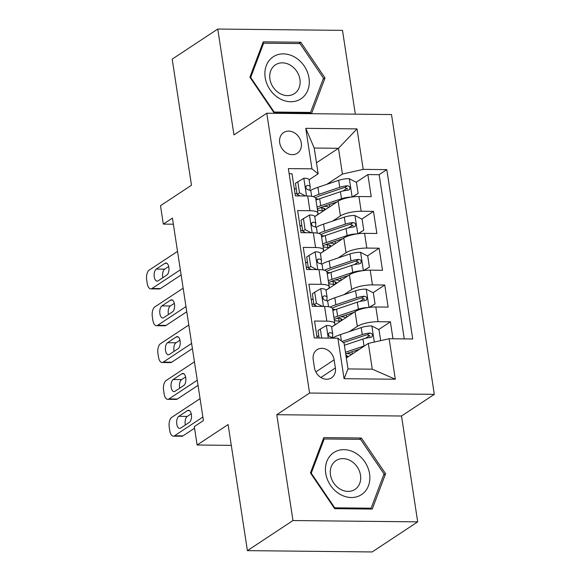 <?xml version="1.0" encoding="UTF-8"?>
<svg xmlns="http://www.w3.org/2000/svg" width="581" height="581" viewBox="0 0 581 581"><rect width="100%" height="100%" fill="white"/><g stroke="black" fill="none" stroke-linecap="round" stroke-linejoin="round"><path stroke-width="0.87" d="M279.701 142.773A12.397 10.24 56.6 0 0 297.319 153.231A12.397 10.24 56.6 0 0 301.278 142.999A12.397 10.24 56.6 0 0 283.659 132.548A12.397 10.24 56.6 0 0 279.701 142.773M355.318 114.166L342.492 30.365L217.759 29.05L172.194 59.139L191.49 185.237L160.501 205.696L163.319 224.106L173.37 224.208M434.312 394.346L391.5 114.544L266.766 113.23L309.579 393.039L434.312 394.346L401.507 416.011L276.774 414.703L292.969 520.547L417.703 521.861L401.507 416.011M417.703 521.861L372.138 551.95L247.404 550.635L228.108 424.544L197.126 445.002L231.296 445.358M292.969 520.547L247.404 550.635M289.149 173.741L292.003 173.77L295.38 195.862L307.69 195.986L309.942 210.714A15.491 4.256 -8.7 0 1 317.967 213.183A15.491 4.256 -8.7 0 1 316.137 215.674L314.749 216.582M309.942 210.714L297.639 210.583L301.016 232.676L313.319 232.807L315.577 247.535A15.491 4.256 -8.7 0 1 323.602 250.004A15.491 4.256 -8.7 0 1 321.765 252.488L320.385 253.403M315.577 247.535L303.267 247.404L306.652 269.49L318.954 269.62L321.206 284.349A15.491 4.256 -8.7 0 1 329.231 286.818A15.491 4.256 -8.7 0 1 327.401 289.302L326.021 290.217M321.206 284.349L308.903 284.218L312.28 306.31L324.59 306.441A15.491 4.256 -8.7 0 1 332.615 308.91L334.867 323.632A15.491 4.256 -8.7 0 1 333.036 326.123L331.649 327.038M392.981 338.781L390.388 321.83L378.725 329.536M369.654 335.527L365.456 338.302M331.664 327.096L355.056 311.648A15.491 4.256 -8.7 0 1 375.827 306.979L388.137 307.109L384.753 285.017L373.089 292.715M364.018 298.707L359.821 301.481M326.028 290.282L349.421 274.835A15.491 4.256 171.3 0 1 370.199 270.158L382.501 270.288L379.117 248.203L367.453 255.901M358.383 261.893L354.185 264.667M309.063 255.422L306.695 256.984L308.388 268.03L310.755 266.468L309.063 255.422L315.243 251.813A10.262 2.818 -8.7 0 1 320.392 253.447L343.785 238.014A15.491 4.256 171.3 0 1 364.563 233.344L376.866 233.475L373.489 211.382L361.825 219.088M352.754 225.079L348.549 227.846M301.822 225.123L300.043 226.299M307.451 261.937L305.671 263.113M313.086 298.757L311.307 299.934M197.126 445.002L194.308 426.592L203.423 420.579L172.434 218.086L163.319 224.106M335.36 367.947L334.119 359.85A12.005 9.913 56.6 0 0 317.052 349.718A12.005 9.913 56.6 0 0 313.217 359.624L314.459 367.729A12.005 9.913 56.6 0 0 331.526 377.853A12.005 9.913 56.6 0 0 335.36 367.947L320.908 377.49M318.156 173.799L311.961 168.846L288.365 168.599L314.277 337.953L337.873 338.2L344.068 343.153L348.012 368.928L372.29 369.182L368.339 343.407L389.117 338.738L412.713 338.984L386.801 169.63L363.205 169.383L342.427 174.053L338.483 148.286L314.212 148.032L318.156 173.799L309.114 179.769M311.961 168.846L305.766 128.343L357.01 128.888L363.205 169.383M389.117 338.738L395.312 379.233L344.075 378.696L337.873 338.2M332.564 221.107L340.408 215.929A15.491 4.256 -8.7 0 1 361.179 211.252L373.489 211.382M300.05 226.365L301.829 225.188M303.435 218.609L301.06 220.17L302.752 231.216L305.119 229.648L303.435 218.609L309.608 214.999A10.262 2.818 -8.7 0 1 314.757 216.633L338.157 201.2L340.408 215.929M338.2 257.92L346.044 252.742A15.491 4.256 -8.7 0 1 366.814 248.072L379.117 248.203M305.686 263.178L307.465 262.002M343.836 294.734L351.672 289.563A15.491 4.256 -8.7 0 1 372.45 284.886L384.753 285.017M311.314 299.992L313.094 298.816M318.722 335.571L316.943 336.748M316.95 336.813L318.729 335.636M349.464 331.555L357.308 326.377A15.491 4.256 -8.7 0 1 378.086 321.707L390.388 321.83M404.274 338.897L379.146 174.685L367.853 174.569L356.189 182.267M338.157 201.2A15.491 4.256 171.3 0 1 358.927 196.531L371.23 196.654L367.853 174.569M317.132 337.982L314.539 321.032L326.842 321.162A15.491 4.256 -8.7 0 1 334.867 323.632M296.187 188.309L294.407 189.486M346.334 357.947L368.339 343.407M276.774 414.703L309.579 393.039M217.759 29.05L233.954 134.894L266.766 113.23M316.478 162.818L338.483 148.286L357.01 128.888M326.929 184.286L342.427 174.053M347.118 188.259L342.921 191.033M339.115 321.119L338.694 318.366M333.487 284.305L333.066 281.545M329.231 286.818L326.98 272.09A15.491 4.256 171.3 0 0 318.954 269.62M327.851 247.484L327.43 244.732M323.602 250.004L321.344 235.276A15.491 4.256 171.3 0 0 313.319 232.807M322.215 210.671L321.794 207.911M379.146 174.685L386.801 169.63M317.967 213.183L315.715 198.462A15.491 4.256 171.3 0 0 307.69 195.986M348.012 368.928L344.075 378.696M372.29 369.182L395.312 379.233M305.766 128.343L314.212 148.032M385.581 473.74L361.36 438.016L323.791 437.616L310.45 472.949L334.671 508.673L372.232 509.072L385.581 473.74L383.649 475.011M263.229 41.839L249.888 77.171L274.109 112.896L311.67 113.295L325.019 77.963L300.798 42.239L263.229 41.839M359.349 439.338L361.36 438.016M298.787 43.56L300.798 42.239M323.087 79.234L325.019 77.963M202.878 417.056L174.554 435.765A7.749 3.813 -89.4 0 1 173.349 436.149A7.749 3.813 -89.4 0 1 169.783 430.804L169.224 427.129A7.749 3.813 -89.4 0 1 171.736 417.354L200.067 398.653M173.349 436.149L181.773 436.237A7.749 3.813 90.6 0 0 182.986 435.852L194.555 428.212M321.707 338.026L320.334 329.057L326.507 325.447A10.262 2.818 -8.7 0 1 331.657 327.081L332.731 334.075A10.262 2.818 171.3 0 0 329.885 332.615L328.526 333.494L328.461 334.896L329.195 336.239L330.56 337.031A10.262 2.818 -8.7 0 1 333.269 338.149M320.334 329.057L317.967 330.618L319.092 338.004M180.611 428.117A6.195 3.05 90.6 0 1 179.645 428.422A6.195 3.05 90.6 0 1 176.689 423.186A6.195 3.05 90.6 0 1 178.81 416.337L187.554 410.556A6.195 3.05 90.6 0 1 188.52 410.251A6.195 3.05 90.6 0 1 191.483 415.488A6.195 3.05 90.6 0 1 189.362 422.343L180.611 428.117M332.397 337.51L332.731 334.278A10.262 2.818 171.3 0 0 332.731 334.075M185.361 424.98A6.195 3.05 90.6 0 1 187.235 416.424L191.236 413.781M380.671 340.64L378.994 329.674L371.687 325.919A10.262 2.818 171.3 0 0 361.208 327.597L340.451 334.591A29.631 8.141 171.3 0 0 332.92 337.801M364.781 345.76A10.262 2.818 171.3 0 0 364.026 346L345.463 352.26M359.552 349.217L346.116 353.749A24.598 6.754 171.3 0 0 345.71 353.887M346.305 357.736L346.719 357.46A7.168 1.968 171.3 0 0 347.561 356.313A7.168 1.968 171.3 0 0 345.935 355.354M346.53 353.604A12.201 3.355 -8.7 0 1 351.57 354.49M343.444 342.652A24.598 6.754 -8.7 0 1 344.373 342.332L365.137 335.331A5.229 1.438 -8.7 0 1 367.381 334.772L370.097 336.305M344.395 345.267L362.958 339.006A10.262 2.818 -8.7 0 1 370.678 337.452L372.029 336.878L372.53 334.896L371.724 333.596L370.003 333.036A10.262 2.818 171.3 0 0 362.283 334.591L341.94 341.446M325.738 473.355A25.179 20.793 56.6 0 0 351.309 497.518A25.179 20.793 56.6 0 0 369.56 473.813A25.179 20.793 56.6 0 0 343.988 449.65A25.179 20.793 56.6 0 0 325.738 473.355M330.487 474.851A17.234 14.235 56.6 0 0 354.991 489.391A17.234 14.235 56.6 0 0 360.496 475.164A17.234 14.235 56.6 0 0 335.992 460.624A17.234 14.235 56.6 0 0 330.487 474.851M360.576 439.352L384.048 473.965L371.114 508.201L334.721 507.816L311.249 473.203L324.183 438.967L360.576 439.352M369.836 509.043L371.114 508.201M334.278 508.106L334.721 507.816M310.813 473.486L311.249 473.203M322.985 439.759L324.183 438.967M279.301 98.414A25.179 20.793 56.6 0 0 307.894 89.975A25.179 20.793 56.6 0 0 294.872 57.199A25.179 20.793 56.6 0 0 266.28 65.646A25.179 20.793 56.6 0 0 279.301 98.414M279.599 93.345A17.234 14.235 56.6 0 0 294.429 93.614A17.234 14.235 56.6 0 0 299.949 79.51A17.234 14.235 56.6 0 0 290.26 65.123A17.234 14.235 56.6 0 0 275.43 64.847A17.234 14.235 56.6 0 0 269.911 78.958A17.234 14.235 56.6 0 0 279.599 93.345M263.621 43.19L300.014 43.575L323.486 78.188L310.552 112.424L274.152 112.039L250.687 77.426L263.621 43.19L262.423 43.982M309.274 113.266L310.552 112.424M273.716 112.329L274.152 112.039M250.251 77.716L250.687 77.426M197.25 380.243L168.918 398.951A7.749 3.813 -89.4 0 1 167.713 399.329A7.749 3.813 -89.4 0 1 164.147 393.991L163.588 390.309A7.749 3.813 -89.4 0 1 166.108 380.54L194.432 361.832M167.713 399.329L176.145 399.423A7.749 3.813 90.6 0 0 177.35 399.038L198.034 385.377M314.699 292.236L312.331 293.804L314.023 304.851L316.391 303.282L314.699 292.236L320.879 288.626A10.262 2.818 -8.7 0 1 326.028 290.26L327.096 297.261A10.262 2.818 171.3 0 0 324.249 295.802L322.898 296.68L322.825 298.082L323.559 299.426L324.924 300.217A10.262 2.818 -8.7 0 1 327.771 301.677L328.548 306.739M313.842 303.681A24.598 6.754 -8.7 0 1 311.997 304.444M316.391 303.282L322.484 306.412M316.957 306.354L314.023 304.851M174.975 391.303A6.195 3.05 90.6 0 1 174.009 391.609A6.195 3.05 90.6 0 1 171.054 386.372A6.195 3.05 90.6 0 1 173.174 379.516L181.926 373.743A6.195 3.05 90.6 0 1 182.892 373.438A6.195 3.05 90.6 0 1 185.847 378.674A6.195 3.05 90.6 0 1 183.727 385.523L174.975 391.303M326.762 300.697L327.103 297.465A10.262 2.818 171.3 0 0 327.096 297.261M179.725 388.166A6.195 3.05 90.6 0 1 181.599 379.611L185.6 376.967M191.614 343.429L163.29 362.13A7.749 3.813 -89.4 0 1 162.077 362.515A7.749 3.813 -89.4 0 1 158.519 357.177L157.952 353.495A7.749 3.813 -89.4 0 1 160.472 343.72L188.796 325.019M162.077 362.515L170.509 362.602A7.749 3.813 90.6 0 0 171.715 362.217L192.398 348.564M308.206 266.868A24.598 6.754 -8.7 0 1 306.361 267.63M310.755 266.468L316.856 269.599M311.322 269.54L308.388 268.03M169.34 354.483A6.195 3.05 90.6 0 1 168.374 354.795A6.195 3.05 90.6 0 1 165.418 349.551A6.195 3.05 90.6 0 1 167.539 342.703L176.29 336.929A6.195 3.05 90.6 0 1 177.256 336.617A6.195 3.05 90.6 0 1 180.212 341.86A6.195 3.05 90.6 0 1 178.091 348.709L169.34 354.483M321.126 263.876L321.467 260.644A10.262 2.818 171.3 0 0 321.46 260.441A10.262 2.818 171.3 0 0 318.62 258.981L317.589 259.344L317.19 261.261L317.93 262.605L319.296 263.404A10.262 2.818 -8.7 0 1 322.135 264.856L322.913 269.925M174.089 351.345A6.195 3.05 90.6 0 1 175.97 342.79L179.965 340.154M185.978 306.608L157.654 325.316A7.749 3.813 -89.4 0 1 156.449 325.701A7.749 3.813 -89.4 0 1 152.883 320.356L152.316 316.674A7.749 3.813 -89.4 0 1 154.836 306.906L183.16 288.205M156.449 325.701L164.873 325.788A7.749 3.813 90.6 0 0 166.079 325.404L186.762 311.743M302.57 230.047A24.598 6.754 -8.7 0 1 300.733 230.817M305.119 229.648L311.22 232.785M305.693 232.727L302.752 231.216M163.711 317.669A6.195 3.05 90.6 0 1 162.745 317.974A6.195 3.05 90.6 0 1 159.782 312.738A6.195 3.05 90.6 0 1 161.903 305.889L170.654 300.108A6.195 3.05 90.6 0 1 171.62 299.803A6.195 3.05 90.6 0 1 174.576 305.04A6.195 3.05 90.6 0 1 172.455 311.888L163.711 317.669M315.498 227.062L315.832 223.83A10.262 2.818 171.3 0 0 315.832 223.627A10.262 2.818 171.3 0 0 312.985 222.167L311.627 223.046L311.554 224.448L312.295 225.791L313.66 226.583A10.262 2.818 -8.7 0 1 316.507 228.042L317.277 233.112M168.461 314.532A6.195 3.05 90.6 0 1 170.335 305.976L174.336 303.333M180.35 269.795L152.019 288.496A7.749 3.813 -89.4 0 1 150.813 288.88A7.749 3.813 -89.4 0 1 147.247 283.543L146.688 279.86A7.749 3.813 -89.4 0 1 149.201 270.092L177.532 251.384M150.813 288.88L159.238 288.968A7.749 3.813 90.6 0 0 160.45 288.59L181.134 274.929M297.799 181.788L295.431 183.356L297.116 194.403L299.491 192.834L297.799 181.788L303.979 178.178A10.262 2.818 -8.7 0 1 309.128 179.812L310.196 186.806A10.262 2.818 171.3 0 0 307.349 185.346L305.991 186.232L305.926 187.634L306.659 188.978L308.024 189.769A10.262 2.818 -8.7 0 1 310.871 191.229L311.648 196.291M296.942 193.233A24.598 6.754 -8.7 0 1 295.097 193.996M299.491 192.834L305.584 195.964M300.057 195.906L297.116 194.403M158.076 280.855A6.195 3.05 90.6 0 1 157.11 281.16A6.195 3.05 90.6 0 1 154.154 275.924A6.195 3.05 90.6 0 1 156.274 269.068L165.019 263.295A6.195 3.05 90.6 0 1 165.984 262.99A6.195 3.05 90.6 0 1 168.948 268.226A6.195 3.05 90.6 0 1 166.827 275.074L158.076 280.855M309.862 190.241L310.203 187.017A10.262 2.818 171.3 0 0 310.196 186.806M162.825 277.718A6.195 3.05 90.6 0 1 164.699 269.163L168.701 266.519M368.87 307.509L375.05 303.899L373.358 292.853L366.052 289.106A10.262 2.818 171.3 0 0 355.579 290.776L334.816 297.777A29.631 8.141 171.3 0 0 327.292 300.987M332.644 309.114A24.598 6.754 171.3 0 0 335.513 309.55M368.354 307.516A10.262 2.818 171.3 0 0 358.397 309.186L337.634 316.187A29.631 8.141 171.3 0 0 333.937 317.567M353.916 312.404L340.481 316.928A24.598 6.754 171.3 0 0 334.249 319.586M375.05 303.899L369.414 307.371M340.277 321.177L341.083 320.647A7.168 1.968 171.3 0 0 341.933 319.492A7.168 1.968 171.3 0 0 338.316 318.352A29.631 8.141 171.3 0 1 336.857 318.315M340.894 316.79A12.201 3.355 -8.7 0 1 345.935 317.669M332.869 310.574A29.631 8.141 -8.7 0 1 336.559 309.194L357.322 302.193A10.262 2.818 -8.7 0 1 365.042 300.638L366.393 300.065L366.894 298.082L366.088 296.782L364.367 296.223A10.262 2.818 171.3 0 0 356.647 297.77L335.883 304.771A29.631 8.141 171.3 0 0 330.11 307.08M332.317 308.279A24.598 6.754 -8.7 0 1 338.738 305.519L359.501 298.518A5.229 1.438 -8.7 0 1 361.745 297.951L364.461 299.491M334.395 320.53A24.598 6.754 171.3 0 0 340.611 321.184M363.234 270.695L369.414 267.086L367.722 256.039L360.416 252.285A10.262 2.818 171.3 0 0 349.944 253.962L329.18 260.963A29.631 8.141 171.3 0 0 321.656 264.173M327.009 272.3A24.598 6.754 171.3 0 0 329.885 272.736M362.718 270.695A10.262 2.818 171.3 0 0 352.761 272.373L331.998 279.367A29.631 8.141 171.3 0 0 328.301 280.746M348.28 275.583L334.852 280.115A24.598 6.754 171.3 0 0 328.614 282.773M369.414 267.086L363.779 270.557M334.641 284.356L335.448 283.826A7.168 1.968 171.3 0 0 336.297 282.678A7.168 1.968 171.3 0 0 332.681 281.538A29.631 8.141 171.3 0 1 331.221 281.495M335.259 279.977A12.201 3.355 -8.7 0 1 340.299 280.855M327.234 273.753A29.631 8.141 -8.7 0 1 330.93 272.373L351.694 265.372A10.262 2.818 -8.7 0 1 359.414 263.825L360.757 263.244L361.259 261.261L360.452 259.961L358.731 259.402A10.262 2.818 171.3 0 0 351.011 260.956L330.255 267.957A29.631 8.141 171.3 0 0 324.474 270.267M326.689 271.458A24.598 6.754 -8.7 0 1 333.102 268.698L353.865 261.704A5.229 1.438 -8.7 0 1 356.109 261.138L358.826 262.677M328.759 283.717A24.598 6.754 171.3 0 0 334.976 284.37M357.598 233.882L363.779 230.265L362.086 219.226L354.78 215.471A10.262 2.818 171.3 0 0 344.308 217.149L323.544 224.143A29.631 8.141 171.3 0 0 316.02 227.353M321.38 235.487A24.598 6.754 171.3 0 0 324.249 235.922M357.09 233.882A10.262 2.818 171.3 0 0 347.126 235.552L326.362 242.553A29.631 8.141 171.3 0 0 322.673 243.933M342.645 238.769L329.216 243.294A24.598 6.754 171.3 0 0 322.978 245.952M363.779 230.265L358.15 233.736M329.006 247.542L329.812 247.012A7.168 1.968 171.3 0 0 330.662 245.857A7.168 1.968 171.3 0 0 327.052 244.717A29.631 8.141 171.3 0 1 325.592 244.681M329.623 243.156A12.201 3.355 -8.7 0 1 334.663 244.042M321.598 236.939A29.631 8.141 -8.7 0 1 325.295 235.559L346.058 228.558A10.262 2.818 -8.7 0 1 353.778 227.004L355.129 226.43L355.623 224.448L354.824 223.148L353.103 222.588A10.262 2.818 171.3 0 0 345.383 224.143L324.619 231.136A29.631 8.141 171.3 0 0 318.838 233.446M321.053 234.644A24.598 6.754 -8.7 0 1 327.466 231.884L348.23 224.883A5.229 1.438 -8.7 0 1 350.481 224.317L353.19 225.856M323.123 246.896A24.598 6.754 171.3 0 0 329.34 247.557M351.97 197.061L358.143 193.451L356.458 182.405L349.152 178.657A10.262 2.818 171.3 0 0 338.679 180.328L317.916 187.329A29.631 8.141 171.3 0 0 310.385 190.539M315.744 198.666A24.598 6.754 171.3 0 0 318.613 199.101M351.454 197.068A10.262 2.818 171.3 0 0 341.49 198.738L320.734 205.739A29.631 8.141 171.3 0 0 317.037 207.119M337.016 201.956L323.581 206.48A24.598 6.754 171.3 0 0 317.349 209.138M358.143 193.451L352.514 196.923M323.377 210.729L324.183 210.191A7.168 1.968 171.3 0 0 325.026 209.044A7.168 1.968 171.3 0 0 321.416 207.904A29.631 8.141 171.3 0 1 319.957 207.86M323.995 206.342A12.201 3.355 -8.7 0 1 329.035 207.221M315.97 200.118A29.631 8.141 -8.7 0 1 319.659 198.738L340.422 191.745A10.262 2.818 -8.7 0 1 348.142 190.19L349.493 189.617L349.994 187.627L349.188 186.327L347.467 185.775A10.262 2.818 171.3 0 0 339.747 187.322L318.984 194.323A29.631 8.141 171.3 0 0 313.21 196.632M315.418 197.823A24.598 6.754 -8.7 0 1 321.838 195.071L342.601 188.07A5.229 1.438 -8.7 0 1 344.845 187.503L347.561 189.043M317.487 210.082A24.598 6.754 171.3 0 0 323.711 210.736M343.785 238.014L346.044 252.742M349.421 274.835L351.672 289.563M355.056 311.648L357.308 326.377M375.827 306.979L378.086 321.707M358.927 196.531L361.179 211.252M364.563 233.344L366.814 248.072M370.199 270.158L372.45 284.886M324.59 306.441L326.842 321.162M315.832 371.927L334.119 359.85M182.986 435.852L174.554 435.765M326.355 325.534L328.28 338.098M178.81 416.337L187.235 416.424M187.554 410.556L189.486 410.578M328.519 333.516L329.885 332.615M374.324 342.064L371.869 326.014M346.719 357.46L346.414 355.463M341.439 341.047L340.451 334.591M362.283 334.591L361.208 327.597M364.026 346L362.958 339.006M367.381 334.772L370.003 333.036M177.35 399.038L168.918 398.951M320.727 288.721L323.435 306.427M173.174 379.516L181.599 379.611M181.926 373.743L183.85 373.765M322.891 296.702L324.249 295.802M171.715 362.217L163.29 362.13M315.091 251.9L317.8 269.606M167.539 342.703L175.97 342.79M176.29 336.929L178.214 336.944M317.255 259.881L318.62 258.981M166.079 325.404L157.654 325.316M309.455 215.086L312.164 232.792M161.903 305.889L170.335 305.976M170.654 300.108L172.579 300.13M311.619 223.068L312.985 222.167M160.45 288.59L152.019 288.496M303.819 178.273L306.536 195.979M156.274 269.068L164.699 269.163M165.019 263.295L166.95 263.316M305.984 186.247L307.349 185.346M369.022 307.422L366.233 289.2M341.083 320.647L340.778 318.649M335.883 304.771L334.816 297.777M337.634 316.187L336.559 309.194M356.647 297.77L355.579 290.776M358.397 309.186L357.322 302.193M361.745 297.951L364.367 296.223M363.386 270.608L360.598 252.379M335.448 283.826L335.143 281.836M330.255 267.957L329.18 260.963M331.998 279.367L330.93 272.373M351.011 260.956L349.944 253.962M352.761 272.373L351.694 265.372M356.109 261.138L358.731 259.402M357.758 233.787L354.969 215.566M329.812 247.012L329.507 245.015M324.619 231.136L323.544 224.143M326.362 242.553L325.295 235.559M345.383 224.143L344.308 217.149M347.126 235.552L346.058 228.558M350.481 224.317L353.103 222.588M352.122 196.974L349.334 178.745M324.183 210.191L323.878 208.201M318.984 194.323L317.916 187.329M320.734 205.739L319.659 198.738M339.747 187.322L338.679 180.328M341.49 198.738L340.422 191.745M344.845 187.503L347.467 185.775M352.304 354.003L351.963 351.774M321.46 260.441L320.392 253.447M315.832 223.627L314.757 216.633M346.668 317.182L346.327 314.96M341.04 280.369L340.698 278.139M335.404 243.555L335.063 241.326M329.768 206.734L329.427 204.512"/></g></svg>
